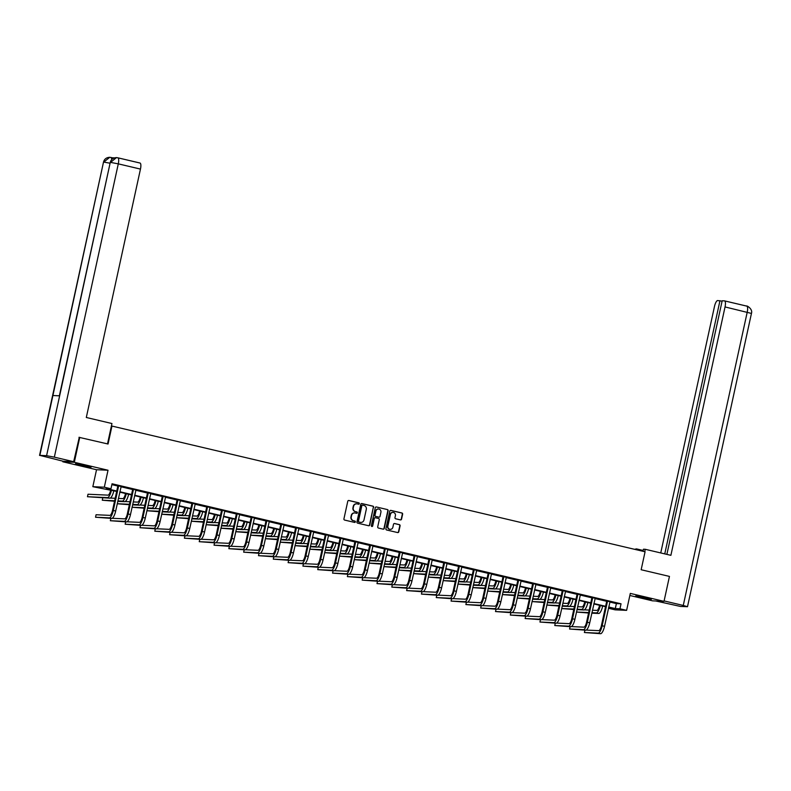 <?xml version="1.0" encoding="UTF-8"?>
<svg xmlns="http://www.w3.org/2000/svg" width="791" height="791" viewBox="0 0 791 791"><rect width="100%" height="100%" fill="white"/><g stroke="black" fill="none" stroke-linecap="round" stroke-linejoin="round"><path stroke-width="1.19" d="M359.322 503.669A0.702 0.672 92.6 0 0 358.827 502.829L348.92 500.495A1.009 0.959 92.6 0 0 347.773 501.257L343.927 518.876A1.009 0.959 92.6 0 0 344.649 520.073L354.556 522.416A0.702 0.672 92.6 0 0 355.357 521.882A0.702 0.672 92.6 0 0 354.852 521.042L353.567 520.735A3.213 3.055 92.6 0 1 351.273 516.899L351.59 515.435A3.213 3.055 92.6 0 1 355.258 513.003L356.543 513.31A0.702 0.672 92.6 0 0 357.344 512.776A0.702 0.672 92.6 0 0 356.84 511.935L355.555 511.629A3.213 3.055 92.6 0 1 353.261 507.792L353.577 506.329A3.213 3.055 92.6 0 1 357.245 503.897L358.521 504.203A0.702 0.672 92.6 0 0 359.322 503.669M358.481 504.193A0.702 0.672 92.6 0 0 358.511 502.819L348.613 500.476A1.009 0.959 92.6 0 0 348.594 500.476M354.516 522.406A0.702 0.672 92.6 0 0 354.546 521.032L353.567 520.735M356.504 513.3A0.702 0.672 92.6 0 0 356.523 511.925L355.555 511.629M645.97 597.729L635.756 595.92L641.125 597.512L651.349 599.321L641.313 596.711M85.705 465.612L75.491 463.803L80.86 465.395L91.074 467.204L85.705 465.612M400.404 519.895A1.009 0.959 92.6 0 0 401.551 519.133L402.629 514.19A1.009 0.959 92.6 0 0 401.907 512.993L390.912 510.393A1.009 0.959 92.6 0 0 389.765 511.154L385.919 528.784A1.009 0.959 92.6 0 0 386.641 529.98L397.636 532.57A1.009 0.959 92.6 0 0 398.783 531.809L400.088 525.837A1.009 0.959 92.6 0 0 399.366 524.641L394.66 523.533A1.009 0.959 92.6 0 0 393.513 524.295L392.87 527.251A2.689 2.561 92.6 0 1 390.26 529.347A2.689 2.561 92.6 0 1 387.887 526.074L390.418 514.476A2.689 2.561 92.6 0 1 393.028 512.38A2.689 2.561 92.6 0 1 395.401 515.653L394.976 517.581A1.009 0.959 92.6 0 0 395.698 518.787L400.404 519.895A1.009 0.959 92.6 0 0 401.245 519.123L402.322 514.17A1.009 0.959 92.6 0 0 401.601 512.973L390.596 510.383A1.009 0.959 92.6 0 0 390.586 510.383L390.912 510.393M609.821 602.05L616.387 603.592L621.044 603.8L619.956 608.793L626.61 610.355L615.121 609.841L608.467 608.279L613.124 608.487L608.645 607.429M78.981 437.314L108.051 444.018L111.956 426.062L645.07 551.782L641.155 569.738L669.453 576.412L664.015 601.348L630.308 593.398L626.61 610.355M79.743 437.354L74.314 462.29L62.815 461.776L96.532 469.725L92.834 486.683L104.323 487.197L110.967 488.769L106.31 488.551L116.761 491.023M96.532 469.725L108.021 470.24L74.314 462.29M108.021 470.24L104.323 487.197M621.044 603.8L112.055 483.776L110.967 488.769M373.639 507.347A1.009 0.959 92.6 0 0 372.917 506.151L361.922 503.56A1.009 0.959 92.6 0 0 360.775 504.322L356.939 521.941A1.009 0.959 92.6 0 0 357.651 523.148L368.655 525.738A1.009 0.959 92.6 0 0 369.793 524.977L373.332 507.338A1.009 0.959 92.6 0 0 372.61 506.141L361.616 503.541A1.009 0.959 92.6 0 0 361.596 503.541M376.417 506.982L387.412 509.572A1.009 0.959 92.6 0 1 388.134 510.768L384.288 528.398A1.009 0.959 92.6 0 1 383.151 529.159L378.434 528.042A1.009 0.959 92.6 0 1 377.722 526.846L379.275 519.697A1.009 0.959 92.6 0 0 378.563 518.5L375.438 517.759A1.009 0.959 92.6 0 0 374.291 518.52L372.67 525.966A0.702 0.672 92.6 0 1 371.988 526.509A0.702 0.672 92.6 0 1 371.365 525.659L375.27 507.733A1.009 0.959 92.6 0 1 376.417 506.982L387.412 509.572M629.854 595.485L652.526 600.834L664.015 601.348M62.944 461.193L62.815 461.776M111.956 426.062L111.393 426.042M111.877 484.626L117.839 486.03M120.964 486.762L132.651 489.52L127.331 513.942A5.112 1.533 103.3 0 1 124.691 518.856L112.193 518.293M135.775 490.262L147.462 493.02L142.153 517.433A5.112 1.533 103.3 0 1 139.513 522.347L127.005 521.783M150.597 493.752L162.284 496.511M165.408 497.242L177.095 500.001L171.776 524.413A5.112 1.533 103.3 0 1 169.136 529.337L156.638 528.774M180.219 500.743L191.906 503.491M195.031 504.233L206.718 506.991M209.842 507.723L221.539 510.482L216.22 534.894A5.112 1.533 103.3 0 1 213.58 539.818L201.082 539.254M224.664 511.223L236.351 513.972M239.475 514.714L251.162 517.472M254.287 518.204L265.974 520.962L260.664 545.375A5.112 1.533 103.3 0 1 258.024 550.299L245.517 549.735M269.098 521.704L280.795 524.453M283.92 525.194L295.607 527.953M298.731 528.685L310.418 531.443L305.099 555.855A5.112 1.533 103.3 0 1 302.459 560.779L289.961 560.216M313.543 532.175L325.23 534.934M328.354 535.675L340.041 538.434L334.731 562.846A5.112 1.533 103.3 0 1 332.091 567.76L319.594 567.196M343.175 539.165L354.862 541.924L349.543 566.336A5.112 1.533 103.3 0 1 346.903 571.26L334.405 570.697M357.987 542.656L369.674 545.414M372.798 546.156L384.485 548.905L379.176 573.327A5.112 1.533 103.3 0 1 376.526 578.241L364.028 577.677M387.61 549.646L399.297 552.405L393.987 576.817A5.112 1.533 103.3 0 1 391.347 581.741L378.849 581.177M402.431 553.136L414.118 555.895M417.243 556.637L428.93 559.385L423.61 583.807A5.112 1.533 103.3 0 1 420.97 588.722L408.472 588.158M432.054 560.127L443.741 562.885L438.422 587.298A5.112 1.533 103.3 0 1 435.782 592.212L423.284 591.658M446.866 563.617L458.553 566.376M461.687 567.117L473.374 569.866L468.054 594.288A5.112 1.533 103.3 0 1 465.415 599.202L452.917 598.639M476.498 570.608L488.185 573.366L482.866 597.778A5.112 1.533 103.3 0 1 480.226 602.693L467.728 602.139M491.31 574.098L502.997 576.857M506.121 577.598L517.808 580.347L512.499 604.769A5.112 1.533 103.3 0 1 509.859 609.683L497.351 609.119M520.943 581.088L532.63 583.847L527.31 608.259A5.112 1.533 103.3 0 1 524.67 613.173L512.173 612.62M535.754 584.579L547.441 587.337M550.566 588.069L562.253 590.828L556.933 615.25A5.112 1.533 103.3 0 1 554.293 620.164L541.795 619.6M565.377 591.569L577.064 594.318L571.755 618.74A5.112 1.533 103.3 0 1 569.115 623.654L556.607 623.09M580.198 595.059L591.886 597.818M595.01 598.55L606.697 601.308L601.378 625.721A5.112 1.533 103.3 0 1 598.738 630.645L586.24 630.081M121.092 486.485L117.79 485.704M135.904 489.975L132.601 489.204M150.725 493.475L147.413 492.694M165.537 496.966L162.234 496.184M180.348 500.456L177.046 499.675M195.159 503.956L191.857 503.175M209.981 507.446L206.669 506.665M224.792 510.937L221.49 510.155M239.604 514.437L236.301 513.656M254.415 517.927L251.113 517.146M269.237 521.417L265.924 520.636M284.048 524.917L280.746 524.136M298.86 528.408L295.557 527.627M313.671 531.898L310.369 531.117M328.492 535.388L325.18 534.617M343.304 538.889L340.001 538.107M358.115 542.379L354.813 541.598M372.927 545.869L369.624 545.098M387.748 549.369L384.436 548.588M402.56 552.86L399.247 552.078M417.371 556.35L414.069 555.569M432.183 559.85L428.88 559.069M447.004 563.34L443.692 562.559M461.815 566.831L458.503 566.049M476.627 570.331L473.325 569.55M491.438 573.821L488.136 573.04M506.26 577.311L502.947 576.53M521.071 580.802L517.759 580.03M535.883 584.302L532.58 583.521M550.694 587.792L547.392 587.011M565.516 591.282L562.203 590.511M580.327 594.783L577.015 594.001M595.139 598.273L591.836 597.492M609.95 601.763L606.648 600.982M608.655 607.429L608.467 608.279M116.672 491.409L92.834 486.683M608.734 607.033L615.299 608.586L619.956 608.793M119.876 491.755L131.573 494.513M134.688 495.245L146.384 498.004M149.509 498.745L161.196 501.494M164.32 502.236L176.007 504.994M179.132 505.726L190.829 508.484M193.943 509.216L205.64 511.975M208.755 512.716L220.452 515.475M223.576 516.207L235.263 518.965M238.388 519.697L250.085 522.456M253.199 523.197L264.896 525.956M268.011 526.687L279.707 529.446M282.832 530.178L294.519 532.936M297.643 533.678L309.34 536.436M312.455 537.168L324.152 539.927M327.266 540.658L338.963 543.417M342.088 544.159L353.775 546.907M356.899 547.649L368.596 550.407M371.711 551.139L383.408 553.898M386.522 554.639L398.219 557.388M401.344 558.13L413.031 560.888M416.155 561.62L427.852 564.378M430.966 565.11L442.663 567.869M445.778 568.61L457.475 571.369M460.599 572.101L472.286 574.859M475.411 575.591L487.108 578.35M490.222 579.091L501.919 581.85M505.034 582.581L516.731 585.34M519.855 586.072L531.542 588.83M534.667 589.572L546.363 592.321M549.478 593.062L561.175 595.821M564.29 596.552L575.986 599.311M579.111 600.053L590.798 602.801M593.922 603.543L605.619 606.302M605.53 606.697L593.833 603.938M590.719 603.197L579.022 600.438M575.897 599.707L564.21 596.948M561.086 596.216L549.389 593.458M546.274 592.716L534.578 589.967M531.463 589.226L519.766 586.467M516.642 585.736L504.955 582.977M501.83 582.235L490.133 579.487M487.019 578.745L475.322 575.986M472.207 575.255L460.51 572.496M457.386 571.764L445.699 569.006M442.574 568.264L430.877 565.506M427.763 564.774L416.066 562.015M412.951 561.284L401.255 558.525M398.13 557.784L386.443 555.025M383.319 554.293L371.622 551.535M368.507 550.803L356.81 548.044M353.696 547.303L341.999 544.544M338.874 543.812L327.187 541.054M324.063 540.322L312.366 537.564M309.251 536.822L297.554 534.073M294.44 533.332L282.743 530.573M279.619 529.841L267.931 527.083M264.807 526.351L253.12 523.593M249.996 522.851L238.299 520.092M235.184 519.361L223.487 516.602M220.373 515.87L208.676 513.112M205.551 512.37L193.864 509.612M190.74 508.88L179.043 506.121M175.928 505.39L164.231 502.631M161.117 501.89L149.42 499.131M146.295 498.399L134.608 495.641M131.484 494.909L119.787 492.15M616.387 603.592L615.299 608.586M356.553 503.818A3.213 3.055 92.6 0 0 353.27 506.309L353.577 506.329M355.248 511.619A3.213 3.055 92.6 0 1 352.944 507.782L353.27 506.309M354.566 512.924A3.213 3.055 92.6 0 0 351.283 515.416L351.59 515.435M353.261 520.725A3.213 3.055 92.6 0 1 350.957 516.889L351.283 515.416M368.665 525.738A1.009 0.959 92.6 0 0 369.486 524.967L373.332 507.338M362.654 505.172A0.702 0.672 92.6 0 0 361.843 505.706L358.471 521.17A0.702 0.672 92.6 0 0 358.976 522.011L360.33 522.337A3.213 3.055 92.6 0 0 363.998 519.905L366.302 509.325A3.213 3.055 92.6 0 0 363.998 505.489L362.654 505.172M362.337 505.162A0.702 0.672 92.6 0 0 361.536 505.686L361.843 505.706M360.716 522.396A3.213 3.055 92.6 0 1 360.014 522.317L358.669 522.001A0.702 0.672 92.6 0 1 358.165 521.16L361.536 505.686M383.16 529.159A1.009 0.959 92.6 0 0 383.981 528.378L387.827 510.759A1.009 0.959 92.6 0 0 387.106 509.552M375.112 517.749A1.009 0.959 92.6 0 0 373.985 518.51L372.67 525.966M371.829 526.49A0.702 0.672 92.6 0 0 372.363 525.946M380.896 512.281A2.689 2.561 92.6 0 0 378.523 509.008A2.689 2.561 92.6 0 0 375.913 511.105L375.013 515.188A1.009 0.959 92.6 0 0 375.735 516.394L378.859 517.126A1.009 0.959 92.6 0 0 380.006 516.365L380.896 512.281M378.365 509.008A2.689 2.561 92.6 0 0 375.596 511.095L375.913 511.105M378.869 517.136A1.009 0.959 92.6 0 1 378.553 517.116L375.428 516.375A1.009 0.959 92.6 0 1 374.707 515.178L375.596 511.095M392.87 512.38A2.689 2.561 92.6 0 0 390.101 514.457L390.418 514.476M390.101 529.337A2.689 2.561 92.6 0 1 387.57 526.064L390.101 514.457M397.655 532.58A1.009 0.959 92.6 0 0 398.476 531.799L399.781 525.827A1.009 0.959 92.6 0 0 399.06 524.631L394.353 523.513A1.009 0.959 92.6 0 0 394.333 523.513M110.7 490.005L110.661 490.212A5.112 1.533 103.3 0 1 108.021 495.136L88.009 494.237L87.465 496.728L107.477 497.628A7.673 2.294 -76.7 0 0 111.432 490.252L111.452 490.183M87.465 496.728L109.85 498.182A7.673 2.294 -76.7 0 0 113.815 490.806L113.825 490.746M118.561 485.743L117.839 486.05L112.52 510.442A5.112 1.533 103.3 0 1 109.88 515.366L96.077 514.743L95.533 517.235L109.336 517.858A7.673 2.294 -76.7 0 0 113.301 510.482L118.62 486.079M95.533 517.235L111.709 518.421A7.673 2.294 -76.7 0 0 115.674 511.035L121.181 486.356M117.839 486.05L117.76 485.555M81.048 464.594L85.695 465.612M107.507 443.899L111.946 423.531L86.308 417.48L140.462 169.086L118.294 163.856L54.342 457.149L73.672 461.707L79.278 437.324M54.342 457.149L46.59 455.685L59.641 395.826L52.908 395.52L39.857 455.379L46.59 455.685M39.857 455.379L63.112 461.232L73.672 461.707M114.418 157.884L112.312 157.785M117.938 157.834L139.908 163.015A6.13 1.839 103.3 0 1 140.007 163.025A6.13 1.839 103.3 0 1 140.462 169.086M111.175 157.528L112.263 157.785A6.13 1.839 103.3 0 1 112.362 157.795A6.13 1.839 103.3 0 1 112.984 158.536M111.917 159.386L111.076 157.498L109.751 157.3C106.37 157.478 104.293 159.09 103.502 162.125L39.55 455.418M110.078 163.223L103.799 162.086L109.751 157.3M116.603 157.617L117.839 157.804A6.13 1.839 -76.7 0 1 118.294 163.856L110.542 162.392L116.475 157.607L117.73 157.785A6.13 1.839 -76.7 0 1 117.839 157.804L140.007 163.025M644.714 551.703L645.248 549.29L643.459 549.211L643.004 551.297M645.248 549.29L670.887 555.331L725.04 306.938A6.13 1.839 -76.7 0 0 724.586 300.887A6.13 1.839 -76.7 0 0 724.487 300.867L722.173 300.768L666.872 554.392M636.29 549.715L636.468 548.895L634.58 549.31M636.468 548.895L643.182 550.477M687.498 606.707L683.266 605.451L747.218 312.168A6.13 1.839 -76.7 0 0 746.763 306.107C746.042 305.178 753.042 308.648 751.45 313.424L687.498 606.707L680.458 606.44L655.739 600.982M683.266 605.451L664.104 600.933M722.084 301.163L717.655 300.56A6.13 1.839 -76.7 0 0 714.481 306.463L660.742 552.949M719.968 300.669L664.756 553.888M125.522 493.495L125.472 493.703A5.112 1.533 103.3 0 1 122.832 498.627L118.423 498.429M117.78 501.365L124.662 501.682A7.673 2.294 -76.7 0 0 128.626 494.306L128.636 494.237M117.879 500.921L122.289 501.118A7.673 2.294 -76.7 0 0 126.253 493.742L126.263 493.673M115.17 498.281L110.335 498.063M102.79 497.865L102.276 500.219L114.626 500.772M102.276 500.219L114.527 501.227M140.333 496.995L140.284 497.203A5.112 1.533 103.3 0 1 137.644 502.117L133.234 501.919M132.591 504.866L139.473 505.172A7.673 2.294 -76.7 0 0 143.438 497.796L143.448 497.727M132.69 504.411L137.1 504.609A7.673 2.294 -76.7 0 0 141.065 497.232L141.075 497.173M129.991 501.771L125.146 501.553M117.266 503.719L129.447 504.272M117.256 503.758L129.348 504.717M133.382 489.233L132.581 489.046M110.859 518.382L110.344 520.725L124.147 521.348A7.673 2.294 -76.7 0 0 128.112 513.972L133.432 489.58M110.344 520.725L126.52 521.912A7.673 2.294 -76.7 0 0 130.485 514.536L135.993 489.847M148.194 492.724L147.393 492.536M125.67 521.872L125.156 524.225L138.969 524.848A7.673 2.294 -76.7 0 0 142.924 517.462L148.243 493.07M125.156 524.225L141.342 525.402A7.673 2.294 -76.7 0 0 145.297 518.026L150.804 493.347M155.145 500.485L155.105 500.693A5.112 1.533 103.3 0 1 152.465 505.607L148.046 505.409M147.403 508.356L154.294 508.662A7.673 2.294 -76.7 0 0 158.249 501.286L158.269 501.227M147.502 507.911L151.921 508.109A7.673 2.294 -76.7 0 0 155.876 500.733L155.896 500.663M144.802 505.271L139.958 505.054M144.16 508.208L132.077 507.249L144.259 507.763M169.956 503.976L169.917 504.183A5.112 1.533 103.3 0 1 167.277 509.107L162.867 508.91M162.224 511.846L169.106 512.163A7.673 2.294 -76.7 0 0 173.071 504.787L173.081 504.717M162.323 511.401L166.733 511.599A7.673 2.294 -76.7 0 0 170.688 504.223L170.708 504.154M159.614 508.761L154.779 508.544M146.899 510.709L159.07 511.253M146.889 510.739L158.971 511.708M184.778 507.476L184.728 507.684A5.112 1.533 103.3 0 1 182.088 512.598L177.678 512.4M177.036 515.346L183.917 515.653A7.673 2.294 -76.7 0 0 187.882 508.277L187.892 508.208M177.135 514.892L181.544 515.089A7.673 2.294 -76.7 0 0 185.509 507.713L185.519 507.654M174.425 512.252L169.59 512.034M161.71 514.199L173.882 514.753M161.7 514.229L173.783 515.198M163.005 496.224L162.284 496.53L156.964 520.923A5.112 1.533 103.3 0 1 154.324 525.847L141.826 525.283M140.491 525.362L139.977 527.716L153.78 528.339A7.673 2.294 -76.7 0 0 157.735 520.962L163.055 496.56M139.977 527.716L156.153 528.892A7.673 2.294 -76.7 0 0 160.108 521.516L165.626 496.837M162.284 496.53L162.204 496.036M177.817 499.714L177.016 499.526M155.303 528.863L154.789 531.206L168.592 531.829A7.673 2.294 -76.7 0 0 172.557 524.453L177.876 500.06M154.789 531.206L170.965 532.392A7.673 2.294 -76.7 0 0 174.93 525.016L180.437 500.327M192.638 503.205L191.906 503.511L186.587 527.913A5.112 1.533 103.3 0 1 183.947 532.827L171.449 532.264M170.114 532.353L169.6 534.706L183.403 535.319A7.673 2.294 -76.7 0 0 187.368 527.943L192.688 503.551M169.6 534.706L185.776 535.883A7.673 2.294 -76.7 0 0 189.741 528.507L195.248 503.827M191.906 503.511L191.837 503.017M199.589 510.966L199.54 511.174A5.112 1.533 103.3 0 1 196.9 516.088L192.49 515.89M191.847 518.837L198.729 519.143A7.673 2.294 -76.7 0 0 202.694 511.767L202.704 511.698M191.946 518.392L196.356 518.589A7.673 2.294 -76.7 0 0 200.321 511.213L200.331 511.144M189.247 515.752L184.402 515.534M176.522 517.69L188.703 518.243M176.512 517.729L188.604 518.688M207.45 506.705L206.728 507.011L201.408 531.404A5.112 1.533 103.3 0 1 198.768 536.328L186.261 535.764M184.926 535.843L184.412 538.196L198.225 538.819A7.673 2.294 -76.7 0 0 202.18 531.443L207.499 507.041M184.412 538.196L200.598 539.373A7.673 2.294 -76.7 0 0 204.553 531.997L210.06 507.318M206.728 507.011L206.649 506.517M214.401 514.457L214.361 514.664A5.112 1.533 103.3 0 1 211.721 519.588L207.301 519.39M206.659 522.327L213.55 522.643A7.673 2.294 -76.7 0 0 217.505 515.257L217.525 515.198M206.758 521.882L211.177 522.08A7.673 2.294 -76.7 0 0 215.132 514.704L215.152 514.634M204.058 519.242L199.213 519.025M191.333 521.19L203.514 521.734M191.333 521.22L203.416 522.189M222.261 510.195L221.46 510.007M199.747 539.343L199.233 541.687L213.036 542.31A7.673 2.294 -76.7 0 0 216.991 534.934L222.311 510.531M199.233 541.687L215.409 542.873A7.673 2.294 -76.7 0 0 219.364 535.497L224.881 510.808M229.212 517.957L229.172 518.164A5.112 1.533 103.3 0 1 226.533 523.078L222.123 522.881M221.48 525.827L228.362 526.134A7.673 2.294 -76.7 0 0 232.317 518.758L232.336 518.688M221.579 525.372L225.989 525.57A7.673 2.294 -76.7 0 0 229.944 518.194L229.963 518.125M218.87 522.732L214.035 522.515M206.154 524.68L218.326 525.224M206.144 524.71L218.227 525.679M237.073 513.685L236.351 513.992L231.031 538.394A5.112 1.533 103.3 0 1 228.391 543.308L215.894 542.745M214.559 542.834L214.045 545.187L227.848 545.8A7.673 2.294 -76.7 0 0 231.812 538.424L237.132 514.031M214.045 545.187L230.221 546.363A7.673 2.294 -76.7 0 0 234.185 538.987L239.693 514.308M236.351 513.992L236.272 513.497M244.033 521.447L243.984 521.655A5.112 1.533 103.3 0 1 241.344 526.569L236.934 526.371M236.291 529.317L243.173 529.624A7.673 2.294 -76.7 0 0 247.138 522.248L247.148 522.179M236.39 528.872L240.8 529.07A7.673 2.294 -76.7 0 0 244.765 521.684L244.775 521.625M233.681 526.233L228.846 526.015M220.966 528.17L233.137 528.724M220.956 528.21L233.038 529.169M251.894 517.185L251.162 517.492L245.843 541.884A5.112 1.533 103.3 0 1 243.203 546.799L230.705 546.245M229.37 546.324L228.856 548.677L242.659 549.3A7.673 2.294 -76.7 0 0 246.624 541.924L251.943 517.522M228.856 548.677L245.032 549.854A7.673 2.294 -76.7 0 0 248.997 542.478L254.504 517.798M251.162 517.492L251.093 516.988M258.845 524.937L258.795 525.145A5.112 1.533 103.3 0 1 256.155 530.069L251.746 529.871M251.103 532.808L257.985 533.124A7.673 2.294 -76.7 0 0 261.95 525.738L261.959 525.679M251.202 532.363L255.612 532.561A7.673 2.294 -76.7 0 0 259.577 525.184L259.586 525.115M248.503 529.723L243.658 529.505M235.777 531.671L247.959 532.214M235.767 531.7L247.86 532.659M266.705 520.676L265.905 520.488M244.182 549.814L243.668 552.167L257.48 552.79A7.673 2.294 -76.7 0 0 261.435 545.414L266.755 521.012M243.668 552.167L259.853 553.354A7.673 2.294 -76.7 0 0 263.808 545.968L269.316 521.289M273.656 528.437L273.617 528.645A5.112 1.533 103.3 0 1 270.977 533.559L266.557 533.361M265.914 536.308L272.806 536.614A7.673 2.294 -76.7 0 0 276.761 529.238L276.781 529.169M266.013 535.853L270.433 536.051A7.673 2.294 -76.7 0 0 274.388 528.675L274.408 528.606M263.314 533.213L258.469 532.996M250.589 535.161L262.77 535.705M250.589 535.191L262.671 536.16M281.517 524.166L280.795 524.473L275.476 548.875A5.112 1.533 103.3 0 1 272.836 553.789L260.338 553.225M258.993 553.314L258.489 555.668L272.292 556.281A7.673 2.294 -76.7 0 0 276.247 548.905L281.566 524.512M258.489 555.668L274.665 556.844A7.673 2.294 -76.7 0 0 278.62 549.468L284.137 524.789M280.795 524.473L280.716 523.978M288.468 531.928L288.428 532.135A5.112 1.533 103.3 0 1 285.788 537.049L281.378 536.852M280.736 539.798L287.617 540.105A7.673 2.294 -76.7 0 0 291.572 532.729L291.592 532.659M280.835 539.343L285.244 539.551A7.673 2.294 -76.7 0 0 289.199 532.165L289.219 532.106M278.125 536.703L273.291 536.486M265.41 538.651L277.582 539.205M265.4 538.691L277.483 539.65M296.328 527.656L295.607 527.973L290.287 552.365A5.112 1.533 103.3 0 1 287.647 557.279L275.149 556.726M273.815 556.805L273.3 559.158L287.103 559.781A7.673 2.294 -76.7 0 0 291.068 552.395L296.388 528.002M273.3 559.158L289.476 560.335A7.673 2.294 -76.7 0 0 293.441 552.958L298.949 528.279M295.607 527.973L295.527 527.468M303.289 535.418L303.24 535.626A5.112 1.533 103.3 0 1 300.6 540.55L296.19 540.352M295.547 543.288L302.429 543.595A7.673 2.294 -76.7 0 0 306.394 536.219L306.404 536.16M295.646 542.844L300.056 543.041A7.673 2.294 -76.7 0 0 304.021 535.665L304.031 535.596M292.937 540.204L288.102 539.986M280.222 542.151L292.393 542.695M280.212 542.181L292.294 543.14M311.15 531.157L310.349 530.969M288.626 560.295L288.112 562.648L301.915 563.271A7.673 2.294 -76.7 0 0 305.88 555.895L311.199 531.493M288.112 562.648L304.288 563.835A7.673 2.294 -76.7 0 0 308.253 556.449L313.76 531.77M318.101 538.908L318.051 539.116A5.112 1.533 103.3 0 1 315.411 544.04L311.001 543.842M310.359 546.779L317.24 547.095A7.673 2.294 -76.7 0 0 321.205 539.719L321.215 539.65M310.458 546.334L314.867 546.532A7.673 2.294 -76.7 0 0 318.832 539.155L318.842 539.086M307.758 543.694L302.913 543.476M295.033 545.642L307.215 546.185M295.023 545.671L307.116 546.64M325.961 534.647L325.239 534.953L319.92 559.356A5.112 1.533 103.3 0 1 317.28 564.27L304.772 563.706M303.437 563.795L302.923 566.138L316.736 566.761A7.673 2.294 -76.7 0 0 320.691 559.385L326.011 534.993M302.923 566.138L319.109 567.325A7.673 2.294 -76.7 0 0 323.064 559.949L328.572 535.26M325.239 534.953L325.16 534.459M332.912 542.408L332.873 542.616A5.112 1.533 103.3 0 1 330.233 547.53L325.813 547.332M325.17 550.279L332.062 550.585A7.673 2.294 -76.7 0 0 336.017 543.209L336.037 543.14M325.269 549.824L329.689 550.022A7.673 2.294 -76.7 0 0 333.644 542.646L333.664 542.586M322.57 547.184L317.725 546.967M321.927 550.131L309.845 549.172L322.026 549.686M340.773 538.137L339.972 537.949M318.249 567.285L317.745 569.639L331.548 570.262A7.673 2.294 -76.7 0 0 335.503 562.876L340.822 538.483M317.745 569.639L333.921 570.815A7.673 2.294 -76.7 0 0 337.876 563.439L343.383 538.76M347.724 545.899L347.684 546.106A5.112 1.533 103.3 0 1 345.044 551.03L340.634 550.823M339.992 553.769L346.873 554.076A7.673 2.294 -76.7 0 0 350.828 546.7L350.848 546.64M340.09 553.324L344.5 553.522A7.673 2.294 -76.7 0 0 348.455 546.146L348.475 546.077M337.381 550.684L332.546 550.467M324.666 552.632L336.837 553.176M324.656 552.662L336.739 553.621M355.584 541.637L354.783 541.449M333.07 570.776L332.556 573.129L346.359 573.752A7.673 2.294 -76.7 0 0 350.324 566.376L355.643 541.973M332.556 573.129L348.732 574.306A7.673 2.294 -76.7 0 0 352.697 566.929L358.204 542.25M362.545 549.389L362.496 549.597A5.112 1.533 103.3 0 1 359.856 554.521L355.446 554.323M354.803 557.26L361.685 557.576A7.673 2.294 -76.7 0 0 365.65 550.2L365.66 550.131M354.902 556.815L359.312 557.012A7.673 2.294 -76.7 0 0 363.277 549.636L363.287 549.567M352.193 554.175L347.358 553.957M339.477 556.122L351.649 556.666M339.468 556.152L351.55 557.121M370.406 545.128L369.674 545.434L364.354 569.836A5.112 1.533 103.3 0 1 361.714 574.75L349.217 574.187M347.882 574.276L347.368 576.619L361.171 577.242A7.673 2.294 -76.7 0 0 365.135 569.866L370.455 545.474M347.368 576.619L363.544 577.806A7.673 2.294 -76.7 0 0 367.508 570.43L373.016 545.741M369.674 545.434L369.605 544.94M377.356 552.889L377.307 553.097A5.112 1.533 103.3 0 1 374.667 558.011L370.257 557.813M369.615 560.76L376.496 561.066A7.673 2.294 -76.7 0 0 380.461 553.69L380.471 553.621M369.713 560.305L374.123 560.503A7.673 2.294 -76.7 0 0 378.088 553.127L378.098 553.067M367.014 557.665L362.169 557.447M366.371 560.611L354.279 559.642L366.47 560.166M385.217 548.618L384.416 548.43M362.693 577.766L362.179 580.119L375.982 580.732A7.673 2.294 -76.7 0 0 379.947 573.356L385.266 548.964M362.179 580.119L378.365 581.296A7.673 2.294 -76.7 0 0 382.32 573.92L387.827 549.241M392.168 556.38L392.128 556.587A5.112 1.533 103.3 0 1 389.479 561.501L385.069 561.303M384.426 564.25L391.318 564.556A7.673 2.294 -76.7 0 0 395.273 557.18L395.292 557.111M384.525 563.805L388.945 564.003A7.673 2.294 -76.7 0 0 392.9 556.627L392.919 556.557M381.826 561.165L376.981 560.948M369.1 563.113L381.282 563.657M369.1 563.143L381.183 564.102M400.028 552.118L399.228 551.93M377.505 581.256L377 583.61L390.803 584.233A7.673 2.294 -76.7 0 0 394.758 576.857L400.078 552.454M377 583.61L393.176 584.786A7.673 2.294 -76.7 0 0 397.131 577.41L402.639 552.731M406.979 559.87L406.94 560.077A5.112 1.533 103.3 0 1 404.3 565.001L399.89 564.804M399.247 567.74L406.129 568.057A7.673 2.294 -76.7 0 0 410.084 560.671L410.104 560.611M399.346 567.295L403.756 567.493A7.673 2.294 -76.7 0 0 407.711 560.117L407.731 560.048M396.637 564.655L391.802 564.438M383.922 566.603L396.093 567.147M383.912 566.633L395.994 567.602M414.84 555.608L414.118 555.915L408.799 580.307A5.112 1.533 103.3 0 1 406.159 585.231L393.661 584.668M392.326 584.757L391.812 587.1L405.615 587.723A7.673 2.294 -76.7 0 0 409.58 580.347L414.899 555.954M391.812 587.1L407.988 588.286A7.673 2.294 -76.7 0 0 411.953 580.91L417.46 556.221M414.118 555.915L414.039 555.42M421.801 563.37L421.751 563.578A5.112 1.533 103.3 0 1 419.111 568.492L414.702 568.294M414.059 571.24L420.941 571.547A7.673 2.294 -76.7 0 0 424.905 564.171L424.915 564.102M414.158 570.786L418.568 570.983A7.673 2.294 -76.7 0 0 422.532 563.607L422.542 563.538M411.449 568.146L406.614 567.928M410.806 571.092L398.723 570.123L410.905 570.637M429.651 559.099L428.86 558.911M407.138 588.247L406.623 590.6L420.426 591.213A7.673 2.294 -76.7 0 0 424.391 583.837L429.711 559.445M406.623 590.6L422.799 591.777A7.673 2.294 -76.7 0 0 426.764 584.401L432.272 559.721M436.612 566.86L436.563 567.068A5.112 1.533 103.3 0 1 433.923 571.982L429.513 571.784M428.87 574.731L435.752 575.037A7.673 2.294 -76.7 0 0 439.717 567.661L439.727 567.592M428.969 574.286L433.379 574.484A7.673 2.294 -76.7 0 0 437.344 567.098L437.354 567.038M426.26 571.646L421.425 571.428M413.545 573.584L425.716 574.137M413.535 573.623L425.627 574.582M444.473 562.599L443.672 562.411M421.949 591.737L421.435 594.09L435.238 594.713A7.673 2.294 -76.7 0 0 439.203 587.337L444.522 562.935M421.435 594.09L437.621 595.267A7.673 2.294 -76.7 0 0 441.576 587.891L447.083 563.212M451.424 570.351L451.384 570.558A5.112 1.533 103.3 0 1 448.734 575.482L444.324 575.284M443.682 578.221L450.573 578.537A7.673 2.294 -76.7 0 0 454.528 571.151L454.548 571.092M443.781 577.776L448.19 577.974A7.673 2.294 -76.7 0 0 452.155 570.598L452.175 570.529M441.081 575.136L436.236 574.919M428.356 577.084L440.538 577.628M428.356 577.114L440.439 578.073M459.284 566.089L458.562 566.396L453.243 590.788A5.112 1.533 103.3 0 1 450.603 595.712L438.095 595.148M436.761 595.227L436.256 597.581L450.059 598.204A7.673 2.294 -76.7 0 0 454.014 590.828L459.334 566.425M436.256 597.581L452.432 598.767A7.673 2.294 -76.7 0 0 456.387 591.391L461.895 566.702M458.562 566.396L458.483 565.901M466.235 573.851L466.196 574.058A5.112 1.533 103.3 0 1 463.556 578.972L459.136 578.775M458.503 581.721L465.385 582.028A7.673 2.294 -76.7 0 0 469.34 574.652L469.36 574.582M458.592 581.266L463.012 581.464A7.673 2.294 -76.7 0 0 466.967 574.088L466.987 574.019M455.893 578.626L451.048 578.409M455.25 581.573L443.168 580.604L455.349 581.118M474.096 569.579L473.295 569.391M451.582 598.728L451.068 601.081L464.871 601.694A7.673 2.294 -76.7 0 0 468.836 594.318L474.145 569.925M451.068 601.081L467.244 602.258A7.673 2.294 -76.7 0 0 471.209 594.881L476.716 570.202M481.057 577.341L481.007 577.549A5.112 1.533 103.3 0 1 478.367 582.463L473.957 582.265M473.315 585.211L480.196 585.518A7.673 2.294 -76.7 0 0 484.161 578.142L484.171 578.073M473.413 584.757L477.823 584.964A7.673 2.294 -76.7 0 0 481.788 577.578L481.798 577.519M470.704 582.117L465.869 581.899M457.989 584.065L470.161 584.618M457.979 584.104L470.062 585.063M488.907 573.08L488.116 572.882M466.393 602.218L465.879 604.571L479.682 605.194A7.673 2.294 -76.7 0 0 483.647 597.818L488.967 573.416M465.879 604.571L482.055 605.748A7.673 2.294 -76.7 0 0 486.02 598.372L491.527 573.693M495.868 580.831L495.819 581.039A5.112 1.533 103.3 0 1 493.179 585.963L488.769 585.765M488.126 588.702L495.008 589.008A7.673 2.294 -76.7 0 0 498.973 581.632L498.983 581.573M488.225 588.257L492.635 588.455A7.673 2.294 -76.7 0 0 496.6 581.078L496.61 581.009M485.516 585.617L480.681 585.399M472.8 587.565L484.972 588.108M472.791 587.594L484.883 588.553M503.729 576.57L502.997 576.876L497.677 601.269A5.112 1.533 103.3 0 1 495.037 606.193L482.54 605.629M481.205 605.708L480.691 608.061L494.494 608.684A7.673 2.294 -76.7 0 0 498.459 601.308L503.778 576.906M480.691 608.061L496.877 609.248A7.673 2.294 -76.7 0 0 500.832 601.862L506.339 577.183M502.997 576.876L502.928 576.382M510.679 584.331L510.63 584.539A5.112 1.533 103.3 0 1 507.99 589.453L503.58 589.255M502.938 592.192L509.829 592.508A7.673 2.294 -76.7 0 0 513.784 585.132L513.804 585.063M503.036 591.747L507.446 591.945A7.673 2.294 -76.7 0 0 511.411 584.569L511.421 584.5M500.337 589.107L495.492 588.89M499.694 592.054L487.612 591.085L499.793 591.599M518.54 580.06L517.739 579.872M496.016 609.208L495.512 611.552L509.315 612.175A7.673 2.294 -76.7 0 0 513.27 604.799L518.589 580.406M495.512 611.552L511.688 612.738A7.673 2.294 -76.7 0 0 515.643 605.362L521.15 580.673M525.491 587.822L525.451 588.029A5.112 1.533 103.3 0 1 522.811 592.943L518.392 592.746M517.759 595.692L524.641 595.999A7.673 2.294 -76.7 0 0 528.596 588.623L528.615 588.553M517.848 595.237L522.268 595.435A7.673 2.294 -76.7 0 0 526.223 588.059L526.242 588M515.149 592.597L510.304 592.38M502.423 594.545L514.605 595.099M502.423 594.585L514.506 595.544M533.352 583.55L532.551 583.362M510.838 612.699L510.324 615.052L524.126 615.675A7.673 2.294 -76.7 0 0 528.081 608.289L533.401 583.896M510.324 615.052L526.499 616.229A7.673 2.294 -76.7 0 0 530.464 608.852L535.972 584.173M540.312 591.312L540.263 591.52A5.112 1.533 103.3 0 1 537.623 596.444L533.213 596.236M532.57 599.183L539.452 599.489A7.673 2.294 -76.7 0 0 543.417 592.113L543.427 592.054M532.669 598.738L537.079 598.935A7.673 2.294 -76.7 0 0 541.034 591.559L541.054 591.49M529.96 596.098L525.125 595.88M517.245 598.045L529.416 598.589M517.235 598.075L529.317 599.034M548.163 587.051L547.441 587.357L542.122 611.75A5.112 1.533 103.3 0 1 539.482 616.673L526.984 616.11M525.649 616.189L525.135 618.542L538.938 619.165A7.673 2.294 -76.7 0 0 542.903 611.789L548.222 587.387M525.135 618.542L541.311 619.719A7.673 2.294 -76.7 0 0 545.276 612.343L550.783 587.664M547.441 587.357L547.372 586.863M555.124 594.802L555.074 595.01A5.112 1.533 103.3 0 1 552.434 599.934L548.025 599.736M547.382 602.673L554.264 602.989A7.673 2.294 -76.7 0 0 558.228 595.613L558.238 595.544M547.481 602.228L551.891 602.426A7.673 2.294 -76.7 0 0 555.855 595.05L555.865 594.98M544.772 599.588L539.937 599.37M544.139 602.534L532.046 601.565L544.228 602.08M562.984 590.541L562.183 590.353M540.461 619.689L539.946 622.033L553.749 622.655A7.673 2.294 -76.7 0 0 557.714 615.279L563.034 590.887M539.946 622.033L556.132 623.219A7.673 2.294 -76.7 0 0 560.087 615.843L565.595 591.154M569.935 598.303L569.886 598.51A5.112 1.533 103.3 0 1 567.246 603.424L562.836 603.226M562.193 606.173L569.085 606.479A7.673 2.294 -76.7 0 0 573.04 599.103L573.06 599.034M562.292 605.718L566.702 605.916A7.673 2.294 -76.7 0 0 570.667 598.54L570.677 598.48M559.593 603.078L554.748 602.861M546.868 605.026L559.049 605.58M546.858 605.066L558.95 606.025M577.796 594.031L576.995 593.843M555.272 623.179L554.758 625.533L568.571 626.146A7.673 2.294 -76.7 0 0 572.526 618.77L577.845 594.377M554.758 625.533L570.944 626.709A7.673 2.294 -76.7 0 0 574.899 619.333L580.406 594.654M584.747 601.793L584.707 602A5.112 1.533 103.3 0 1 582.067 606.915L577.648 606.717M577.015 609.663L583.896 609.97A7.673 2.294 -76.7 0 0 587.851 602.594L587.871 602.524M577.104 609.218L581.523 609.416A7.673 2.294 -76.7 0 0 585.478 602.04L585.498 601.971M574.404 606.578L569.56 606.361M561.679 608.526L573.861 609.07M561.679 608.556L573.762 609.515M592.607 597.531L591.886 597.838L586.566 622.23A5.112 1.533 103.3 0 1 583.926 627.154L571.428 626.591M570.093 626.67L569.579 629.023L583.382 629.646A7.673 2.294 -76.7 0 0 587.337 622.27L592.657 597.867M569.579 629.023L585.755 630.2A7.673 2.294 -76.7 0 0 589.72 622.824L595.227 598.144M591.886 597.838L591.806 597.343M599.568 605.283L599.519 605.491A5.112 1.533 103.3 0 1 596.879 610.415L592.469 610.217M591.826 613.154L598.708 613.47A7.673 2.294 -76.7 0 0 602.673 606.094L602.683 606.025M591.925 612.709L596.335 612.906A7.673 2.294 -76.7 0 0 600.29 605.53L600.31 605.461M589.216 610.069L584.381 609.851M588.573 613.015L576.491 612.046L588.672 612.56M607.419 601.022L606.628 600.834M584.905 630.17L584.391 632.513L598.194 633.136A7.673 2.294 -76.7 0 0 602.159 625.76L607.478 601.368M584.391 632.513L600.567 633.7A7.673 2.294 -76.7 0 0 604.532 626.324L610.039 601.635M111.432 490.252L113.815 490.806M107.477 497.628L109.85 498.182M113.301 510.482L115.674 511.035M109.336 517.858L111.709 518.421M116.475 157.607C113.133 157.785 111.056 159.386 110.256 162.432L59.641 395.826M52.908 395.52L103.502 162.125M724.685 300.916L746.655 306.097A6.13 1.839 -76.7 0 1 746.763 306.107L724.586 300.887M751.45 313.424L725.04 306.938M126.253 493.742L128.626 494.306M122.289 501.118L124.662 501.682M141.065 497.232L143.438 497.796M137.1 504.609L139.473 505.172M128.112 513.972L130.485 514.536M124.147 521.348L126.52 521.912M142.924 517.462L145.297 518.026M138.969 524.848L141.342 525.402M155.876 500.733L158.249 501.286M151.921 508.109L154.294 508.662M170.688 504.223L173.071 504.787M166.733 511.599L169.106 512.163M185.509 507.713L187.882 508.277M181.544 515.089L183.917 515.653M157.735 520.962L160.108 521.516M153.78 528.339L156.153 528.892M172.557 524.453L174.93 525.016M168.592 531.829L170.965 532.392M187.368 527.943L189.741 528.507M183.403 535.319L185.776 535.883M200.321 511.213L202.694 511.767M196.356 518.589L198.729 519.143M202.18 531.443L204.553 531.997M198.225 538.819L200.598 539.373M215.132 514.704L217.505 515.257M211.177 522.08L213.55 522.643M216.991 534.934L219.364 535.497M213.036 542.31L215.409 542.873M229.944 518.194L232.317 518.758M225.989 525.57L228.362 526.134M231.812 538.424L234.185 538.987M227.848 545.8L230.221 546.363M244.765 521.684L247.138 522.248M240.8 529.07L243.173 529.624M246.624 541.924L248.997 542.478M242.659 549.3L245.032 549.854M259.577 525.184L261.95 525.738M255.612 532.561L257.985 533.124M261.435 545.414L263.808 545.968M257.48 552.79L259.853 553.354M274.388 528.675L276.761 529.238M270.433 536.051L272.806 536.614M276.247 548.905L278.62 549.468M272.292 556.281L274.665 556.844M289.199 532.165L291.572 532.729M285.244 539.551L287.617 540.105M291.068 552.395L293.441 552.958M287.103 559.781L289.476 560.335M304.021 535.665L306.394 536.219M300.056 543.041L302.429 543.595M305.88 555.895L308.253 556.449M301.915 563.271L304.288 563.835M318.832 539.155L321.205 539.719M314.867 546.532L317.24 547.095M320.691 559.385L323.064 559.949M316.736 566.761L319.109 567.325M333.644 542.646L336.017 543.209M329.689 550.022L332.062 550.585M335.503 562.876L337.876 563.439M331.548 570.262L333.921 570.815M348.455 546.146L350.828 546.7M344.5 553.522L346.873 554.076M350.324 566.376L352.697 566.929M346.359 573.752L348.732 574.306M363.277 549.636L365.65 550.2M359.312 557.012L361.685 557.576M365.135 569.866L367.508 570.43M361.171 577.242L363.544 577.806M378.088 553.127L380.461 553.69M374.123 560.503L376.496 561.066M379.947 573.356L382.32 573.92M375.982 580.732L378.365 581.296M392.9 556.627L395.273 557.18M388.945 564.003L391.318 564.556M394.758 576.857L397.131 577.41M390.803 584.233L393.176 584.786M407.711 560.117L410.084 560.671M403.756 567.493L406.129 568.057M409.58 580.347L411.953 580.91M405.615 587.723L407.988 588.286M422.532 563.607L424.905 564.171M418.568 570.983L420.941 571.547M424.391 583.837L426.764 584.401M420.426 591.213L422.799 591.777M437.344 567.098L439.717 567.661M433.379 574.484L435.752 575.037M439.203 587.337L441.576 587.891M435.238 594.713L437.621 595.267M452.155 570.598L454.528 571.151M448.19 577.974L450.573 578.537M454.014 590.828L456.387 591.391M450.059 598.204L452.432 598.767M466.967 574.088L469.34 574.652M463.012 581.464L465.385 582.028M468.836 594.318L471.209 594.881M464.871 601.694L467.244 602.258M481.788 577.578L484.161 578.142M477.823 584.964L480.196 585.518M483.647 597.818L486.02 598.372M479.682 605.194L482.055 605.748M496.6 581.078L498.973 581.632M492.635 588.455L495.008 589.008M498.459 601.308L500.832 601.862M494.494 608.684L496.877 609.248M511.411 584.569L513.784 585.132M507.446 591.945L509.829 592.508M513.27 604.799L515.643 605.362M509.315 612.175L511.688 612.738M526.223 588.059L528.596 588.623M522.268 595.435L524.641 595.999M528.081 608.289L530.464 608.852M524.126 615.675L526.499 616.229M541.034 591.559L543.417 592.113M537.079 598.935L539.452 599.489M542.903 611.789L545.276 612.343M538.938 619.165L541.311 619.719M555.855 595.05L558.228 595.613M551.891 602.426L554.264 602.989M557.714 615.279L560.087 615.843M553.749 622.655L556.132 623.219M570.667 598.54L573.04 599.103M566.702 605.916L569.085 606.479M572.526 618.77L574.899 619.333M568.571 626.146L570.944 626.709M585.478 602.04L587.851 602.594M581.523 609.416L583.896 609.97M587.337 622.27L589.72 622.824M583.382 629.646L585.755 630.2M600.29 605.53L602.673 606.094M596.335 612.906L598.708 613.47M602.159 625.76L604.532 626.324M598.194 633.136L600.567 633.7M110.256 162.432L59.365 395.816M109.88 157.31L112.362 157.795"/></g></svg>
